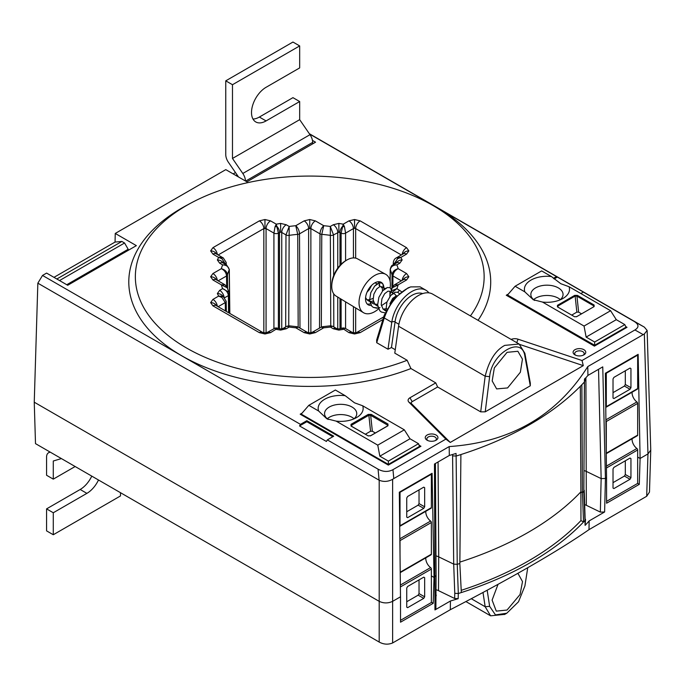 <?xml version="1.0" encoding="UTF-8"?>
<svg xmlns="http://www.w3.org/2000/svg" width="685" height="685" viewBox="0 0 685 685"><rect width="100%" height="100%" fill="white"/><g stroke="black" fill="none" stroke-linecap="round" stroke-linejoin="round"><path stroke-width="1.03" d="M379.969 307.574L376.836 308.216L373.265 307.368L371.758 306.144L369.575 300.278L370.799 292.692L374.669 286.099L379.387 282.845L381.905 283.093L382.855 283.992L383.583 287.717L382.855 283.992L381.905 283.093L379.396 282.845L377.058 283.958L374.678 286.107L370.808 292.7L369.575 300.287L371.758 306.144L373.274 307.368L378.24 308.062M385.038 312.874L381.331 312.026L379.824 310.802L377.632 304.936L378.865 297.35L382.735 290.757L387.453 287.503L389.97 287.743L390.921 288.65L391.649 292.375M381.331 312.017L379.824 310.802L377.64 304.936L378.873 297.35L382.735 290.757L385.124 288.608L387.462 287.503L389.97 287.751M396.076 295.809L395.099 294.37L393.19 293.266L390.801 295.415L386.931 302.008L385.852 310.939L386.931 302.008L390.792 295.415L395.519 292.152L398.028 292.401L399.055 293.428L398.036 292.401L395.519 292.161L393.19 293.266L389.731 291.271L387.975 291.159L384.636 293.719L381.939 298.78L381.22 304.585L383.061 309.098L385.972 310.682M373.633 302.145L372.229 302.804M386.914 308.764L383.035 309.072M377.615 304.431L373.505 303.849L366.937 299.79L365.593 297.538M378.976 285.054L379.944 286.493M373.111 298.335L369.558 299.782L366.912 299.765M371.561 285.422L369.446 289.49L367.032 292.187M389.911 303.738L392.702 298.377L396.572 295.706M386.939 301.982L381.391 305.716M377.795 306.323L374.995 304.44L373.154 299.927L373.873 294.122L376.579 289.061L379.918 286.501L382.307 287.246L382.487 291.039M373.325 301.058L370.945 301.46L368.136 300.741M331.745 285.662L331.797 284.138A19.523 11.268 -60 0 1 331.823 283.539A19.523 11.268 -60 0 1 345.086 261.113L346.379 260.317A21.492 12.407 120 0 0 331.78 284.994A21.492 12.407 120 0 0 331.745 285.662A21.492 12.407 120 0 0 336.052 296.066L363.487 312.685A22.177 12.801 120 0 0 378.574 308.884M390.142 287.854A22.177 12.801 120 0 0 390.347 285.859A22.177 12.801 120 0 0 385.655 274.283A22.177 12.801 120 0 0 369.147 279.848A22.177 12.801 120 0 0 359.068 301.272A22.177 12.801 120 0 0 363.487 312.685M379.798 286.03A12.039 6.953 120 0 0 379.002 282.956M378.993 282.956A12.039 6.953 120 0 0 378.094 281.758M381.622 287.76A12.989 7.501 120 0 0 381.648 286.595M380.637 282.725A12.989 7.501 120 0 0 379.987 281.843M383.865 289.053A12.989 7.501 120 0 0 383.215 284.66M382.983 284.198A12.989 7.501 120 0 0 381.202 282.323A12.989 7.501 120 0 0 371.501 285.474A12.989 7.501 120 0 0 365.55 298.078A12.989 7.501 120 0 0 368.213 304.816A12.989 7.501 120 0 0 371.167 305.39M367.194 303.994A12.989 7.501 120 0 0 370.328 303.823M385.655 274.283L357.544 258.844A21.492 12.407 120 0 0 346.379 260.317M470.424 315.905A174.392 100.686 0 0 0 433.066 205.56A174.392 100.686 0 0 0 428.527 203.034A174.392 100.686 0 0 0 190.978 203.034A174.392 100.686 0 0 0 186.431 347.954A174.392 100.686 0 0 0 378.976 369.172A174.392 100.686 0 0 0 407.155 360.276L410.931 368.539L435.763 382.881L409.947 397.779A6.336 3.656 180 0 0 408.945 402.198L445.866 439.119L392.959 469.662L393.789 478.567L392.625 479.303C388.155 481.726 383.677 482.043 379.19 480.236L37.846 283.17L42.521 275.438L300.467 424.366L299.533 425.933L306.837 421.72L306.837 420.684L300.467 424.366M410.931 368.539A180.951 104.471 180 0 1 383.96 377.212A180.951 104.471 180 0 1 181.799 355.806A180.951 104.471 180 0 1 186.508 205.431L190.978 203.034M428.527 203.034L432.997 205.431A180.951 104.471 180 0 1 437.706 208.052A180.951 104.471 180 0 1 478.053 320.315M428.87 292.863A28.505 16.457 120 0 0 425.89 290.2L420.051 286.827L410.598 286.912L406.727 288.77C396.332 295.149 388.849 304.876 384.268 317.968L384.199 315.288L393.789 298.669L408.123 287.854M425.89 290.2A28.505 16.457 120 0 0 411.634 291.613A28.505 16.457 120 0 0 391.854 321.813L395.117 321.505A24.086 13.905 120 0 1 411.908 295.381A24.086 13.905 120 0 1 422.662 293.591M407.155 360.276L394.783 353.135L398.636 325.726A28.505 16.457 -60 0 1 418.415 295.526A28.505 16.457 -60 0 1 432.663 294.113L519.11 344.024L524.873 353.297L530.327 383.206L530.284 385.818L524.898 356.286C522.295 335.196 491.565 352.938 489.638 376.647L485.22 411.839L480.699 411.865L485.168 376.219C489.03 360.55 495.563 350.266 504.759 345.377L519.11 344.024M507.054 352.338L517.869 351.277L522.449 359.137L520.36 372.238L507.594 387.933L496.642 388.917L492.181 380.954L494.339 367.896L507.054 352.338M583.26 355.19A4.735 2.731 0 0 0 584.168 353.597A4.735 2.731 0 0 0 582.781 351.645A4.735 2.731 0 0 0 577.601 351.054A4.735 2.731 0 0 0 574.689 353.597A4.735 2.731 0 0 0 575.597 355.19M574.946 354.864L574.946 354.864A6.336 3.656 180 0 1 574.946 349.692A6.336 3.656 180 0 1 583.911 349.692A6.336 3.656 180 0 1 583.911 354.864A6.336 3.656 180 0 1 574.946 354.864M435.429 440.541A4.735 2.731 0 0 0 436.336 438.948A4.735 2.731 0 0 0 434.949 436.996A4.735 2.731 0 0 0 429.769 436.405A4.735 2.731 0 0 0 426.858 438.948A4.735 2.731 0 0 0 427.765 440.541M427.115 440.215L427.115 440.215A6.336 3.656 180 0 1 427.115 435.035A6.336 3.656 180 0 1 436.08 435.035A6.336 3.656 180 0 1 436.08 440.215A6.336 3.656 180 0 1 427.115 440.215M286.912 326.223L289.061 325.812L289.19 327.053L286.912 326.223L283.068 328.449A6.336 3.656 60 0 1 286.236 328.766L280.636 330.101L280.636 328.937L278.204 328.449A6.336 3.656 120 0 0 277.271 328.166A3.168 3.083 180 0 0 275.036 328.166L267.39 332.328A6.336 3.656 60 0 1 270.549 332.645L264.958 333.98L259.358 332.645A6.336 3.656 -60 0 1 262.526 332.328L216.092 305.519M259.358 332.645L212.949 305.852L210.629 302.616L212.949 299.388A6.336 3.656 60 0 1 217.368 306.263M274.574 328.183L277.733 328.183L270.549 332.645M212.949 299.388L218.661 296.091L217.35 293.565L219.671 290.337A6.336 3.656 60 0 1 224.098 297.29M321.085 327.19L322.584 326.719L323.74 327.798L321.085 327.19L312.18 332.328A6.336 3.656 60 0 1 315.348 332.645L309.748 333.98L309.748 332.816L307.317 332.328A6.336 3.656 120 0 0 304.149 332.645L295.766 327.798A89.512 51.683 180 0 1 289.19 327.053L286.236 328.766M219.671 290.337L222.634 288.625A89.512 51.683 180 0 1 221.341 284.832L212.949 279.985L210.629 276.757L212.949 273.52A6.336 3.656 60 0 1 217.368 280.396M383.711 316.898L356.979 332.328A6.336 3.656 60 0 1 360.147 332.645L354.547 333.98L354.547 332.816L352.116 332.328L344.932 328.183L343.236 329.348L338.869 330.101L338.869 328.937L336.438 328.449A6.336 3.656 120 0 0 333.27 328.766L330.307 327.053A89.512 51.683 180 0 1 323.74 327.798L315.348 332.645M224.089 263.588A6.336 3.656 -120 0 0 221.906 258.699A3.168 0.694 -71.6 0 0 221.906 257.406L223.447 258.048M212.949 273.52L221.341 268.683A89.512 51.683 180 0 1 222.634 264.889L219.671 263.177L217.35 259.94L218.661 257.423L221.906 258.699L225.271 263.776L224.843 264.025M352.116 332.328A6.336 3.656 120 0 0 348.948 332.645L342.226 328.166A3.168 3.083 -0 0 1 344.469 328.166M221.906 257.406L218.661 257.423L212.949 254.126L210.629 250.89L212.949 247.662A6.336 3.656 60 0 1 217.368 254.537M212.949 247.662L259.358 220.87L264.958 219.525L270.549 220.87A6.336 3.656 120 0 0 266.071 228.584L263.836 228.584L218.13 254.974M270.549 220.87L276.269 224.166L280.636 223.413L286.236 224.749A6.336 3.656 120 0 0 281.749 232.463L280.636 232.172L278.393 233.106A3.168 1.798 180 0 1 273.914 233.106L275.036 226.735A3.168 1.704 -0 0 1 277.271 226.735A6.336 3.656 60 0 1 279.514 232.463L279.514 328.851M403.414 279.66L403.379 279.677A6.336 3.656 60 0 1 406.548 279.985L398.165 284.832A89.512 51.683 180 0 1 396.872 288.625L401.367 291.587M286.236 224.749L289.19 226.461A89.512 51.683 180 0 1 295.766 225.708L304.149 220.87L309.748 219.525L315.348 220.87A6.336 3.656 120 0 0 310.87 228.584L308.627 228.584L299.508 233.85A3.168 1.807 179.7 0 1 297.727 234.364A83.176 48.018 0 0 0 289.01 235.375A3.168 1.807 -179.8 0 1 285.979 234.904L281.749 232.463L281.749 328.851M396.692 262.843L396.666 262.86A6.336 3.656 60 0 1 399.834 263.177L396.872 264.889A89.512 51.683 180 0 1 398.165 268.683L406.548 273.52L408.868 276.757L406.548 279.985M339.991 265.42L339.991 232.463A6.336 3.656 -60 0 1 342.226 226.735A3.168 1.704 0 0 1 344.469 226.735L345.591 233.106A3.168 1.798 180 0 1 341.113 233.106L338.869 232.172L333.526 234.904A3.168 1.807 179.8 0 1 330.495 235.375A83.176 48.018 0 0 0 321.779 234.364A3.168 1.807 -179.7 0 1 319.989 233.85L310.87 228.584L310.87 332.73M315.348 220.87L323.74 225.708A89.512 51.683 180 0 1 330.307 226.461L333.27 224.749L338.869 223.413L343.236 224.166L341.113 233.106L341.113 264.264M403.414 253.792L403.379 253.81A6.336 3.656 60 0 1 406.548 254.126L400.836 257.423L402.155 259.94L399.834 263.177M401.376 254.974L355.669 228.584A6.336 3.656 -60 0 1 360.147 220.87L406.548 247.662L408.868 250.89L406.548 254.126M517.483 573.542L518.254 573.919L522.509 581.599L520.069 594.503L507.054 610.044L496.265 611.123L492.104 600.094L498.029 584.339M504.759 614.359L490.606 615.824L485.168 606.73L483.002 592.491M301.237 414.81L301.237 414.091L308.815 405.34L318.628 411.009L326.831 418.775L336.138 421.121L377.76 445.147L379.841 456.184L388.369 461.116L418.526 443.7L419.725 446.98M318.628 411.009A22.494 12.981 180 0 1 345.189 395.682L335.367 390.013L308.815 405.34M379.841 456.184L409.998 438.777L404.313 429.82L362.69 405.785L354.496 402.806L345.189 395.682M353.922 418.886A16.098 9.299 0 0 0 356.757 413.671A16.098 9.299 0 0 0 352.047 407.044A16.098 9.299 0 0 0 334.451 405.041A16.098 9.299 0 0 0 324.562 413.671A16.098 9.299 0 0 0 328.149 419.468M354.059 418.766A15.986 9.23 0 0 0 351.97 417.276A15.986 9.23 0 0 0 327.259 418.766M560.005 299.91A16.098 9.299 0 0 0 563.053 294.533A16.098 9.299 0 0 0 558.335 287.897A16.098 9.299 0 0 0 540.748 285.893A16.098 9.299 0 0 0 530.849 294.533A16.098 9.299 0 0 0 534.651 300.467M560.33 299.645A15.986 9.23 0 0 0 558.258 298.172A15.986 9.23 0 0 0 533.572 299.645M524.847 291.87A22.545 13.015 180 0 1 551.408 276.534L541.655 270.909L515.103 286.244L524.847 291.87L533.367 299.816M533.118 299.679L542.494 302.059L584.048 326.051L586.129 337.089L616.286 319.672L610.6 310.716L569.055 286.724L560.784 283.701L551.408 276.534M584.048 326.051L610.6 310.716M586.129 337.089L594.657 342.012L624.814 324.604L626.013 327.19L594.657 345.291L594.657 342.012M616.286 319.672L624.814 324.604M594.657 345.985L594.657 345.291L507.525 294.987L515.103 286.244M507.525 294.987L507.26 295.809M626.013 327.884L626.013 327.19M569.055 286.724A22.545 13.015 180 0 1 562.608 298.669A22.545 13.015 180 0 1 542.494 302.059M594.126 305.031L593.672 305.81L576.95 296.151L577.404 295.372L594.126 305.031L594.126 306.58L576.436 316.795M571.718 315.109L576.847 312.137L578.654 312.146L576.95 296.151L575.143 296.074L574.698 295.363L577.404 295.372M576.847 312.137L575.143 296.074L557.898 306.032L557.453 305.322L574.698 295.363M576.856 316.556L574.646 316.795M574.218 316.556L557.444 306.863L557.453 305.322M593.672 306.846L593.672 305.81L593.672 306.846M557.898 306.032L558.044 307.214M581.574 313.833L578.654 312.146M370.191 435.951L387.385 426.027L387.385 424.991L370.671 415.341L372.357 431.25L375.346 432.971M372.357 431.25L370.559 431.242L365.353 434.247M419.032 579.895L419.032 593.621L424.657 596.806L423.758 598.356L418.133 595.171L419.032 593.621M406.736 601.747L418.133 595.171M418.133 505.162L419.032 503.612L424.657 506.806L423.758 508.356L418.133 505.162L406.736 511.746M419.032 503.612L419.032 489.886M400.519 620.319L431.37 602.509L431.37 569.072L400.382 586.959M399.706 526.371A1.267 0.728 -120 0 0 399.757 526.345A1.267 0.728 -120 0 0 400.014 525.763L431.37 507.653L431.37 474.226L400.014 492.327L399.569 492.07M431.37 474.226L430.933 473.969M399.843 538.804L430.6 521.045A1.267 0.728 60 0 1 431.37 522.518L400.014 540.619L400.014 554.388M400.014 540.619A1.267 0.728 -120 0 0 399.852 539.934M400.014 492.327L400.014 525.763M431.37 507.653A1.267 0.728 60 0 1 431.113 508.236L399.757 526.345M430.6 521.045A7.92 4.572 60 0 1 425.796 511.31M400.22 572.198L431.37 554.208L431.37 522.518M431.37 554.208A1.267 0.728 60 0 1 431.113 554.79L400.22 572.626M400.357 585.058L430.6 567.6A7.92 4.572 60 0 1 425.796 557.864M430.6 567.6A1.267 0.728 60 0 1 431.37 569.072M424.657 506.806L424.657 487.677L423.732 487.172M407.635 517.663L406.736 517.149L407.635 517.663L423.758 508.356M406.736 517.149L406.736 498.021L407.635 496.471L423.758 487.163L424.657 487.677M424.657 596.806L424.657 577.686L423.758 577.164L407.635 586.48L406.736 588.03L406.736 607.15L407.635 607.672L423.758 598.356M406.736 607.124L407.635 607.672M424.657 577.686L423.732 577.181M368.35 435.977L351.045 426.07L351.645 426.327L351.028 424.34L368.273 414.391L371.261 414.399L370.671 415.341L368.864 415.238L351.619 425.197L351.645 426.327L368.316 435.951M387.385 426.027L387.975 424.041L387.975 425.762L387.385 426.027L387.385 424.991M387.975 425.762L370.739 435.72L368.016 435.848M368.273 414.391L368.864 415.238L370.559 431.242M351.045 426.07L351.028 424.34M371.261 414.399L387.975 424.041M362.69 405.785A22.494 12.981 180 0 1 356.56 417.585A22.494 12.981 180 0 1 336.138 421.121M301.237 414.091L388.369 464.396L388.369 465.089M419.725 446.286L388.369 464.396L388.369 461.116M409.998 438.777L418.526 443.7M377.76 445.147L404.313 429.82M637.667 457.058L640.098 458.462L639.285 484.346L606.585 503.227L606.559 477.796M431.37 575.897L434.033 577.429L431.37 575.931M459.823 563.507L461.33 592.551A312.925 180.66 0 0 0 583.509 522.038L582.43 492.721L581.856 384.713A311.273 179.71 180 0 0 584.459 381.956L583.86 491.222L584.433 379.327A311.213 179.675 0 0 0 587.927 375.431L602.757 366.869L605.429 478.481L606.559 477.83L605.386 373.248L638.146 354.333L640.098 458.462L637.667 457.092M37.846 283.17L34.25 402.198L35.5 443.632L379.19 642.05C383.66 644.491 388.138 644.79 392.625 642.958L450.319 609.701C511.567 577.934 557.787 551.254 588.989 529.651L589.143 520.917A312.814 180.6 180 0 1 585.11 525.386L583.851 491.213M583.509 522.013A312.925 180.66 0 0 0 585.161 520.275L584.228 490.297M461.33 592.551A312.925 180.66 180 0 1 458.316 593.51L458.171 598.673A312.814 180.6 180 0 1 450.43 601.002L434.958 609.933L434.478 464.028L449.309 455.465A311.213 179.675 0 0 0 456.047 453.444L456.124 456.047A311.273 179.71 0 0 0 460.902 454.549L459.849 563.507A311.273 179.71 180 0 1 457.237 564.329L453.701 564.123L452.597 455.876L456.124 456.047L457.237 564.329L458.316 593.51L454.772 593.313L453.701 564.123M450.319 609.701L450.43 601.002M392.625 479.303L392.625 601.344L400.519 596.781L400.519 622.194L433.22 603.314L434.007 577.446M400.494 596.798L399.321 492.215L432.081 473.301L434.033 577.429L436.097 575.494L435.883 608.648L434.958 609.933M584.879 504.708A10.729 6.191 180 0 1 586.326 505.299L600.343 512.089L601.147 478.592L598.536 369.309M585.538 519.418L585.11 525.386M584.348 470.689A11.088 6.405 180 0 1 586.557 471.52L601.147 478.592L605.429 478.481L604.615 511.986L589.143 520.917M604.615 511.986L600.343 512.089M588.989 529.651L646.691 496.274L649.483 492.078L650.75 450.139L647.967 453.924L644.345 333.972L587.773 366.578C556.657 415.692 510.471 442.356 449.197 446.577L393.789 478.567M640.098 458.462L647.967 453.924L646.691 496.274M487.181 590.239L489.638 606.345L495.478 614.907L506.763 613.238L518.494 601.807L524.898 585.983L527.741 567.702M34.25 402.198L379.19 601.344L379.19 480.236M309.337 133.703L644.371 327.139L647.137 330.435L650.75 450.139M392.625 642.958L392.625 601.344C388.147 603.434 383.668 603.434 379.19 601.344L379.19 642.05M583.509 522.038L580.966 520.566A309.466 178.665 180 0 1 461.219 590.324M580.966 520.566L580.889 491.83L582.438 492.729A311.273 179.71 0 0 0 583.86 491.222M435.96 596.258A4.615 2.663 0 0 0 436.208 595.376A4.615 2.663 0 0 0 435.977 594.546M458.171 598.673L454.626 598.467L438.494 590.65A10.729 6.191 0 0 0 436.002 589.742M438.494 590.65L438.725 556.871L453.684 564.115M438.066 461.947L438.725 556.871A11.088 6.405 0 0 0 435.977 555.886M639.285 484.346L637.667 483.404L637.667 449.968L606.448 467.992M431.37 602.243L433.22 603.314M584.836 381.117L584.81 378.454M580.315 386.297L580.889 491.83A309.158 178.494 0 0 1 459.866 562.111M344.469 226.735L343.236 224.166L348.948 220.87A6.336 3.656 60 0 1 353.426 228.584L345.591 233.106L345.591 260.805M402.129 254.537A6.336 3.656 -60 0 1 406.548 247.662M397.591 257.406L400.836 257.423L397.591 258.699A3.168 0.694 -108.4 0 1 397.591 257.406L396.204 257.954C394.774 258.545 393.815 260.043 393.301 262.458L393.267 264.821M396.058 258.048L403.379 253.81M333.27 224.749A6.336 3.656 60 0 1 337.748 232.463L337.748 268.16M394.654 264.025L394.235 263.776L397.591 258.699A6.336 3.656 -60 0 0 395.416 263.588M330.769 325.777L330.307 226.461L333.526 234.904L333.655 275.635M392.813 265.086L396.872 264.889C392.967 265.061 390.775 266.739 390.296 269.907A3.168 1.832 -179.3 0 1 390.202 269.436L390.202 269.436C390.989 266.508 391.854 265.052 392.813 265.086L396.666 262.86M319.518 328.089L319.989 233.85C320.238 230.511 321.488 227.797 323.74 225.708L321.779 234.364L321.325 327.062M391.914 288.813L392.051 274.942C392.462 271.74 394.5 269.65 398.165 268.683C395.039 270.258 393.301 272.69 392.95 275.969A3.168 1.815 -179.4 0 1 392.051 274.942A83.176 48.018 0 0 0 390.296 269.907L390.159 281.595M304.149 220.87A6.336 3.656 60 0 1 308.627 228.584L308.627 332.73M402.129 280.396A6.336 3.656 -60 0 1 406.548 273.52M298.18 327.062L297.727 234.364L295.766 225.708C298.009 227.797 299.259 230.511 299.508 233.85L299.979 328.089M394.474 284.814L398.165 284.832L392.18 287.854L394.474 284.814L403.379 279.677M285.679 326.942L285.979 234.904L289.19 226.461L288.736 325.777M390.296 293.856L390.484 292.683M391.632 290.765L396.872 288.625L392.025 292.589M275.036 226.735L276.269 224.166L278.393 233.106L278.393 328.543M397.668 292.23A6.336 3.656 -60 0 1 399.834 290.337M259.358 220.87A6.336 3.656 60 0 1 263.836 228.584L263.836 332.73M212.949 254.126A6.336 3.656 -60 0 1 216.118 253.81L216.092 253.792M219.671 263.177A6.336 3.656 -60 0 1 222.839 262.86L222.805 262.843M341.764 328.183L342.226 328.166A6.336 3.656 60 0 0 341.301 328.449L344.932 328.183M226.692 265.086L229.304 269.436A3.168 1.832 179.3 0 1 229.201 269.907C228.73 266.739 226.538 265.061 222.634 264.889L226.692 265.086L222.839 262.86M332.585 326.223L330.307 327.053L330.435 325.812L332.585 326.223L336.438 328.449M226.658 286.347L226.555 275.969C226.204 272.69 224.466 270.258 221.341 268.683C224.997 269.65 227.035 271.74 227.446 274.942A3.168 1.815 179.4 0 1 226.555 275.969L218.13 280.833M212.949 279.985A6.336 3.656 -60 0 1 216.118 279.677L216.092 279.66M229.201 293.856A3.168 1.824 179.3 0 1 229.304 294.302A3.168 1.824 179.3 0 1 228.37 295.612C227.951 292.307 226.041 289.986 222.634 288.625L228.833 292.187L227.326 287.854L221.341 284.832L225.023 284.814L216.118 279.677M298.412 327.19L295.766 327.798L296.913 326.719L298.412 327.19L307.317 332.328M228.833 292.187L229.526 313.276M221.906 297.495A3.168 0.694 -71.6 0 0 221.906 296.203L223.301 296.751L226.196 301.254A3.168 1.832 179.1 0 1 225.271 302.573L221.906 297.495L218.661 296.091L221.906 296.203A6.336 3.656 -60 0 1 222.839 296.485L222.839 296.485A6.336 3.656 -60 0 1 223.019 296.605M222.796 296.459L223.447 296.836M275.036 328.166L276.269 329.348L280.636 330.101M212.949 305.852A6.336 3.656 -60 0 1 216.118 305.536M59.526 280.55L124.567 243.004L128.181 249.263L66.753 284.729M237.104 174.923L236.025 175.548M233.157 173.896L235.477 172.552M53.969 277.348L115.054 242.07L121.879 241.445L56.838 279M391.854 321.813L391.777 322.31L384.268 317.968L376.716 342.705L376.647 340.034L384.199 315.288M580.837 293.531L583.337 292.084L584.271 292.581L557.393 277.065L554.139 278.941M557.393 277.065L556.46 276.569L553.42 278.324M332.824 436.722L306.837 421.72M306.837 420.684L333.715 436.199L327.344 439.881L326.411 441.457L299.533 425.933M511.138 339.417A6.336 3.656 180 0 1 518.065 339.195L582.019 360.515L583.295 365.636L519.838 344.486M435.763 382.881L437.612 386.982L412.19 401.658A3.168 1.832 0 0 0 411.685 403.867L450.259 442.442L445.866 439.119M302.085 413.115L300.193 414.202L388.344 465.098L420.95 446.278L419.271 445.31M508.373 294.019L506.258 295.235L594.409 346.13L627.015 327.302L625.722 326.557M398.893 324.262L395.048 322.044L395.117 321.505M395.262 349.727L391.469 347.543L388.001 349.222L391.777 322.31M395.048 322.044L391.469 347.543M437.612 386.982L480.699 411.865M376.716 342.705L388.001 349.222M643.172 334.588L634.918 329.964C639.259 327.259 638.968 324.39 634.07 321.368L583.337 292.084M647.137 330.435L644.345 333.972M327.344 439.881L378.069 469.174C383.3 471.999 388.258 472.171 392.959 469.662M634.918 329.964L582.019 360.515M583.295 365.636L450.259 442.442M485.22 411.839L530.284 385.818M124.567 243.004L121.879 241.445M42.521 275.438L46.597 273.092L67.712 285.277L136.366 245.641L115.251 233.448L115.054 242.07M128.181 250.367L128.181 249.263M115.251 233.448L225.785 169.632L246.9 181.825L315.554 142.189L312.463 140.399M587.773 366.578L587.927 375.431M556.46 276.569L309.543 134.012M449.197 446.577L449.309 455.465M581.856 384.713A311.273 179.71 180 0 1 460.902 454.549M613.024 392.642L624.42 386.066L625.319 384.508L625.319 370.791M625.319 460.791L625.319 474.517L624.42 476.066L613.024 482.651M630.945 368.581L630.029 368.076L630.945 368.581L630.945 387.701L630.046 389.251L613.923 398.567L613.024 398.045L613.024 378.925L613.923 377.367L630.046 368.059M613.024 398.019L613.923 398.567M630.046 389.251L624.42 386.066M625.319 384.508L630.945 387.701M613.024 488.028L613.923 488.568L613.024 488.054L613.024 468.925L613.923 467.375L630.046 458.068L630.945 458.582L630.029 458.077M625.319 474.517L630.945 477.71L630.046 479.26L624.42 476.066M630.046 479.26L613.923 488.568M630.945 458.582L630.945 477.71M606.302 373.222L606.302 406.659L637.667 388.558L637.667 355.121L606.302 373.222L605.865 372.965M637.667 388.558A1.267 0.728 60 0 1 637.401 389.14L606.045 407.241A1.267 0.728 -120 0 0 606.302 406.659M605.908 419.836L636.896 401.941A7.92 4.572 60 0 1 632.084 392.205M636.896 401.941A1.267 0.728 60 0 1 637.667 403.414L606.302 421.515A1.267 0.728 -120 0 0 605.917 420.436M606.302 421.515L606.302 453.213L637.667 435.112L637.667 403.414M637.667 435.112A1.267 0.728 60 0 1 637.401 435.694L606.285 453.658M606.422 466.091L636.896 448.495A7.92 4.572 60 0 1 632.084 438.76M636.896 448.495A1.267 0.728 60 0 1 637.667 449.968M606.585 501.343L637.667 483.404M637.667 355.121L637.221 354.864M252.979 119.036A20.593 11.885 120 0 0 259.358 117.049L266.071 120.928A20.593 11.885 120 0 1 255.779 121.947A20.593 11.885 120 0 1 252.619 105.447A20.593 11.885 120 0 1 266.071 87.303L299.67 67.909L299.67 45.921L292.949 42.042L225.759 80.839L225.759 154.579A9.504 5.489 -120 0 0 228.413 162.294L238.534 176.995M312.66 143.859L312.66 142.394L245.632 181.097M259.358 117.049L292.949 97.655L299.67 101.534L299.67 119.661L232.48 158.458L232.48 84.717L225.759 80.839M299.67 45.921L232.48 84.717M266.071 120.928L299.67 101.534M245.461 181.003A9.504 5.489 -120 0 0 242.807 173.476L232.48 158.458M242.807 173.476L310.005 134.68L299.67 119.661M310.005 134.68A9.504 5.489 60 0 1 312.66 142.394M53.284 512.757L53.284 534.745L46.571 530.866L46.571 508.878L53.284 512.757L86.884 493.363A20.593 11.885 120 0 0 98.494 479.997M46.571 508.878L80.171 489.484A20.593 11.885 120 0 0 91.773 476.118M50.288 452.16L49.226 452.477A9.504 5.489 -120 0 0 48.541 452.776A9.504 5.489 -120 0 0 46.571 457.126L46.571 475.262L53.284 479.14L53.284 461.005L61.402 458.582M53.284 534.745L120.483 495.949L120.483 492.695M75.144 466.519L53.284 479.14M264.958 333.98L264.958 332.816L262.526 332.328M210.629 302.616A6.336 5.172 0 0 1 216.434 305.724M217.35 293.565A6.336 5.172 0 0 1 223.156 296.673M309.748 333.98L304.149 332.645M210.629 276.757A6.336 5.172 -0 0 1 216.434 279.857M338.869 330.101L333.27 328.766M217.35 259.94A6.336 5.172 0 0 1 223.156 263.049M354.547 333.98L348.948 332.645M210.629 250.89A6.336 5.172 0 0 1 216.434 253.998M264.958 219.525L264.958 228.293M280.636 223.413L280.636 232.172M408.868 276.757A6.336 5.172 180 0 0 403.063 279.857M309.748 219.525L309.748 228.293M402.155 259.94A6.336 5.172 180 0 0 396.341 263.049M338.869 223.413L338.869 232.172M408.868 250.89A6.336 5.172 180 0 0 403.063 253.998M348.948 220.87L354.547 219.525L360.147 220.87M354.547 219.525L354.547 228.293L353.426 228.584L353.426 257.92M355.669 258.134L355.669 228.584L354.547 228.293M471.306 598.724L485.168 606.73L489.638 606.345M593.655 306.854L593.672 305.81M351.619 425.197L351.765 426.395M454.626 598.467L454.772 593.313M586.326 505.299L585.906 377.709M452.597 455.876L452.562 454.506M394.226 264.273L394.235 263.776A3.168 1.832 -179.1 0 1 393.301 262.458M401.376 280.833L392.95 275.969L392.847 286.347M273.914 328.56L273.914 233.106L266.071 228.584L266.071 332.73M382.915 319.493L360.147 332.645M216.118 253.81L223.301 257.962L226.196 262.458A3.168 1.832 179.1 0 1 225.271 263.776L225.279 264.273M229.715 313.387L229.201 269.907A83.176 48.018 0 0 0 227.446 274.942L227.583 288.813M228.576 312.728L228.37 295.612L224.637 297.761M225.399 310.896L225.271 302.573L218.13 306.7M333.715 293.814L333.818 326.942M345.591 301.837L345.591 328.56M341.113 328.543L341.113 299.122M353.426 332.73L353.426 306.589M355.669 307.95L355.669 332.73M337.748 328.851L337.748 297.084M339.991 298.446L339.991 328.851M489.638 376.647L485.168 376.219L398.559 326.223M524.898 356.286L524.873 353.297M516.755 342.654L518.065 339.195M411.685 403.867L408.945 402.198M412.19 401.658L409.947 397.779M634.07 321.368L644.285 327.087M379.096 480.185L378.069 469.174M50.031 452.014L49.226 452.477M80.171 489.484L86.884 493.363M385.843 310.964L384.259 310.057M385.124 288.608L381.665 286.613M377.058 283.95L375.029 282.785M465.911 601.567L490.606 615.824M506.763 613.238L504.485 614.522M391.512 290.063L392.18 287.854M354.547 332.816L356.979 332.328M338.869 328.937L341.301 328.449M322.584 326.719L330.435 325.812M309.748 332.816L312.18 332.328M227.326 287.854L225.023 284.814M289.061 325.812L296.913 326.719M280.636 328.937L283.068 328.449M277.733 328.183L278.204 328.449M264.958 332.816L267.39 332.328M390.202 269.436L390.065 281.047M389.936 291.408L389.876 296.536M226.196 301.254L226.35 311.444M229.304 269.436L229.826 313.447M226.196 262.458L226.23 264.821M435.412 463.488L436.097 575.477M407.875 287.94L410.598 286.921M48.541 452.776L49.945 451.963"/></g></svg>
